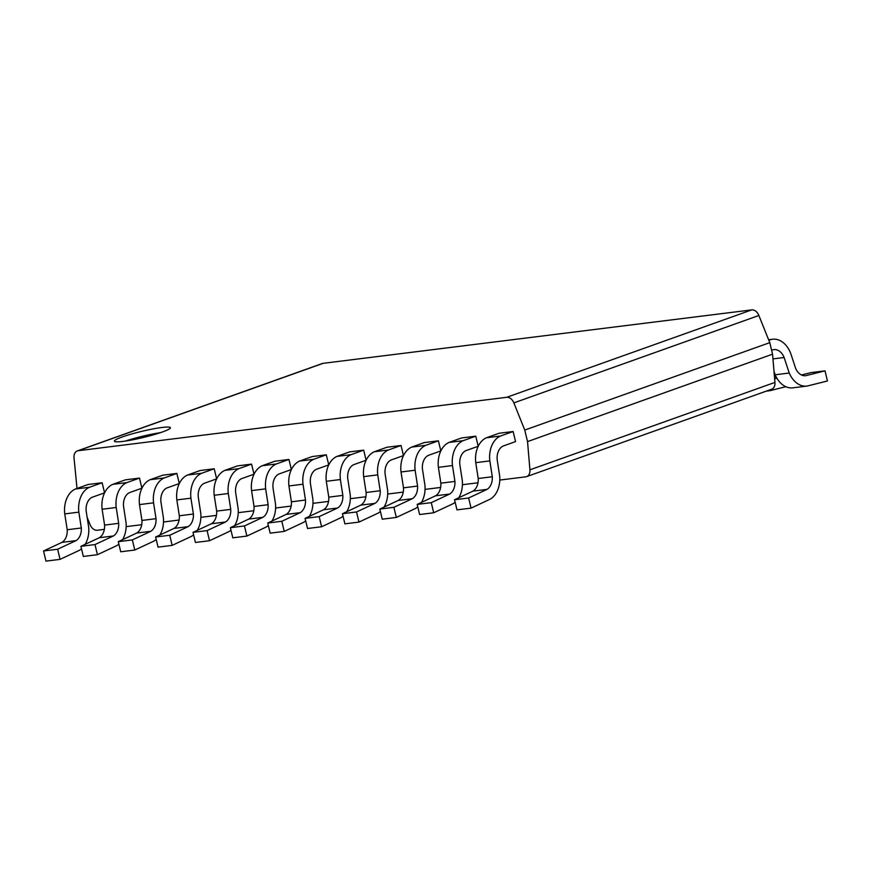 <?xml version="1.0" encoding="UTF-8"?>
<svg xmlns="http://www.w3.org/2000/svg" width="871" height="871" viewBox="0 0 871 871"><rect width="100%" height="100%" fill="white"/><g stroke="black" fill="none" stroke-linecap="round" stroke-linejoin="round"><path stroke-width="1.31" d="M125.555 441.031A28.797 3.157 166.5 0 1 160.395 432.669A28.797 3.157 166.5 0 0 125.555 441.031M122.278 436.959A28.797 3.157 166.5 0 1 152.567 429.011A28.797 3.157 166.5 0 1 170.4 427.726A28.797 3.157 166.5 0 1 162.518 431.94A28.797 3.157 166.5 0 1 132.229 439.888A28.797 3.157 166.5 0 1 114.395 441.172A28.797 3.157 166.5 0 1 122.278 436.959M526.672 476.611L771.684 389.206A8.231 5.727 -109.6 0 0 774.94 382.413L772.555 354.181L769.779 342.651L524.767 430.067L527.532 441.597L529.927 469.817A8.231 5.727 70.4 0 1 526.672 476.611A8.231 5.727 70.4 0 1 525.812 476.818L499.791 480.063M772.555 354.181L527.532 441.597M477.983 482.784L462.425 484.722M440.617 487.444L425.059 489.382M403.262 492.093L387.693 494.042M365.896 496.753L350.338 498.691M328.53 501.413L312.972 503.351M291.164 506.073L275.606 508.011M253.809 510.733L238.24 512.671M216.444 515.392L200.885 517.33M179.078 520.041L163.519 521.99M141.712 524.701L126.153 526.639M104.357 529.361L97.214 530.254A8.231 5.727 70.4 0 1 90.083 524.658L87.154 517.374M77.007 488.446L74.013 457.732A8.231 5.727 70.4 0 1 77.269 450.938A8.231 5.727 70.4 0 1 78.118 450.732L506.726 397.296A8.231 5.727 70.4 0 1 513.857 402.892L524.767 430.067M769.779 342.651L758.881 315.487A8.231 5.727 -109.6 0 0 751.738 309.891L323.141 363.327A8.231 5.727 -109.6 0 0 322.281 363.523L77.269 450.938M801.472 374.987L810.934 372.614L825.022 370.85L827.45 380.975L807.384 386.005A24.214 17.191 -97.1 0 1 806.938 386.071A24.214 17.191 -97.1 0 1 789.246 373.028L784.107 357.513A13.762 9.777 82.9 0 0 773.851 349.609A13.762 9.777 82.9 0 0 772.98 349.772L771.608 350.262M774.003 371.275L775.157 374.78L789.246 373.028M775.157 374.78A24.214 17.191 82.9 0 0 792.85 387.835L806.938 386.071M772.947 358.906L784.107 357.513M768.832 340.289L770.759 339.603A24.214 17.191 -97.1 0 1 772.555 339.244A24.214 17.191 -97.1 0 1 790.759 353.561L795.691 368.52A13.762 9.777 82.9 0 0 805.642 375.706A13.762 9.777 82.9 0 0 805.708 375.695L825.022 370.85M768.658 339.864L770.759 339.603M774.493 377.154L776.192 376.936M785.838 386.702L770.018 390.665A24.214 17.191 -97.1 0 1 769.572 390.731A24.214 17.191 -97.1 0 1 767.231 390.796M774.635 378.776L776.899 378.21M43.55 550.984L45.978 561.109L60.066 559.356L57.638 549.231L43.55 550.984L61.961 542.372L76.038 540.619A13.762 9.777 82.9 0 0 81.308 527.989L67.219 529.742A13.762 9.777 -97.1 0 1 61.961 542.372M81.504 548.774A24.214 17.191 -97.1 0 1 79.185 550.407L60.066 559.356M81.308 527.989L78.836 512.148A24.214 17.191 -97.1 0 1 89.506 487.248L102.125 482.752L104.553 492.855L92.13 497.276A13.762 9.777 82.9 0 0 86.185 511.114L88.722 527.543A24.214 17.191 -97.1 0 1 85.173 544.342M102.125 482.752L88.047 484.505L75.429 489.012A24.214 17.191 82.9 0 0 64.748 513.901L67.219 529.742M89.506 487.248L75.429 489.012M78.836 512.148L64.748 513.901M57.638 549.231L76.038 540.619M80.916 546.324L83.344 556.449L97.421 554.696L94.993 544.571L80.916 546.324L99.316 537.723L113.404 535.959A13.762 9.777 82.9 0 0 118.674 523.329L104.585 525.093A13.762 9.777 -97.1 0 1 99.316 537.723M118.859 544.114A24.214 17.191 -97.1 0 1 116.551 545.747L97.421 554.696M118.674 523.329L116.202 507.488A24.214 17.191 -97.1 0 1 126.872 482.599L139.491 478.092L141.919 488.196L129.496 492.627A13.762 9.777 82.9 0 0 123.551 506.454L126.088 522.894A24.214 17.191 -97.1 0 1 122.528 539.682M139.491 478.092L125.413 479.845L112.784 484.352A24.214 17.191 82.9 0 0 102.114 509.241L104.585 525.093M126.872 482.599L112.784 484.352M116.202 507.488L102.114 509.241M94.993 544.571L113.404 535.959M118.282 541.675L120.71 551.789L134.787 550.037L132.359 539.911L118.282 541.675L136.682 533.063L150.77 531.299A13.762 9.777 82.9 0 0 156.029 518.681L141.951 520.433A13.762 9.777 -97.1 0 1 136.682 533.063M156.225 539.454A24.214 17.191 -97.1 0 1 153.917 541.087L134.787 550.037M156.029 518.681L153.557 502.828A24.214 17.191 -97.1 0 1 164.238 477.939L176.857 473.432L179.284 483.536L166.862 487.967A13.762 9.777 82.9 0 0 160.917 501.794L163.454 518.234A24.214 17.191 -97.1 0 1 159.894 535.023M176.857 473.432L162.768 475.196L150.15 479.692A24.214 17.191 82.9 0 0 139.48 504.592L141.951 520.433M164.238 477.939L150.15 479.692M153.557 502.828L139.48 504.592M132.359 539.911L150.77 531.299M155.637 537.015L158.065 547.14L172.153 545.377L169.725 535.262L155.637 537.015L174.048 528.403L188.125 526.65A13.762 9.777 82.9 0 0 193.395 514.021L179.317 515.774A13.762 9.777 -97.1 0 1 174.048 528.403M193.591 534.794A24.214 17.191 -97.1 0 1 191.282 536.438L172.153 545.377M193.395 514.021L190.923 498.179A24.214 17.191 -97.1 0 1 201.604 473.28L214.222 468.772L216.639 478.876L204.228 483.307A13.762 9.777 82.9 0 0 198.283 497.145L200.809 513.574A24.214 17.191 -97.1 0 1 197.26 530.363M214.222 468.772L200.134 470.536L187.515 475.033A24.214 17.191 82.9 0 0 176.846 499.932L179.317 515.774M201.604 473.28L187.515 475.033M190.923 498.179L176.846 499.932M169.725 535.262L188.125 526.65M193.003 532.355L195.431 542.481L209.519 540.728L207.091 530.602L193.003 532.355L211.413 523.743L225.491 521.99A13.762 9.777 82.9 0 0 230.761 509.361L216.672 511.114A13.762 9.777 -97.1 0 1 211.413 523.743M230.957 530.134A24.214 17.191 -97.1 0 1 228.638 531.778L209.519 540.728M230.761 509.361L228.289 493.519A24.214 17.191 -97.1 0 1 238.959 468.62L251.577 464.123L254.005 474.216L241.583 478.647A13.762 9.777 82.9 0 0 235.638 492.485L238.175 508.914A24.214 17.191 -97.1 0 1 234.626 525.703M251.577 464.123L237.5 465.876L224.881 470.373A24.214 17.191 82.9 0 0 214.201 495.272L216.672 511.114M238.959 468.62L224.881 470.373M228.289 493.519L214.201 495.272M207.091 530.602L225.491 521.99M230.369 527.695L232.797 537.821L246.885 536.068L244.446 525.942L230.369 527.695L248.768 519.083L262.857 517.33A13.762 9.777 82.9 0 0 268.126 504.701L254.038 506.454A13.762 9.777 -97.1 0 1 248.768 519.083M268.312 525.474A24.214 17.191 -97.1 0 1 266.003 527.118L246.885 536.068M268.126 504.701L265.655 488.86A24.214 17.191 -97.1 0 1 276.325 463.96L288.943 459.463L291.371 469.556L278.949 473.987A13.762 9.777 82.9 0 0 273.004 487.825L275.541 504.255A24.214 17.191 -97.1 0 1 271.981 521.043M288.943 459.463L274.866 461.216L262.247 465.724A24.214 17.191 82.9 0 0 251.567 490.613L254.038 506.454M276.325 463.96L262.247 465.724M265.655 488.86L251.567 490.613M244.446 525.942L262.857 517.33M267.735 523.036L270.162 533.161L284.24 531.408L281.812 521.283L267.735 523.036L286.134 514.423L300.223 512.671A13.762 9.777 82.9 0 0 305.481 500.041L291.404 501.805A13.762 9.777 -97.1 0 1 286.134 514.423M305.677 520.825A24.214 17.191 -97.1 0 1 303.369 522.458L284.24 531.408M305.481 500.041L303.01 484.2A24.214 17.191 -97.1 0 1 313.691 459.3L326.309 454.804L328.737 464.907L316.315 469.327A13.762 9.777 82.9 0 0 310.37 483.165L312.907 499.595A24.214 17.191 -97.1 0 1 309.347 516.394M326.309 454.804L312.221 456.556L299.602 461.064A24.214 17.191 82.9 0 0 288.932 485.953L291.404 501.805M313.691 459.3L299.602 461.064M303.01 484.2L288.932 485.953M281.812 521.283L300.223 512.671M305.09 518.376L307.528 528.501L321.606 526.748L319.178 516.623L305.09 518.376L323.5 509.775L337.578 508.011A13.762 9.777 82.9 0 0 342.847 495.381L328.77 497.145A13.762 9.777 -97.1 0 1 323.5 509.775M343.043 516.165A24.214 17.191 -97.1 0 1 340.735 517.799L321.606 526.748M342.847 495.381L340.376 479.54A24.214 17.191 -97.1 0 1 351.057 454.651L363.675 450.144L366.092 460.247L353.68 464.679A13.762 9.777 82.9 0 0 347.736 478.506L350.262 494.946A24.214 17.191 -97.1 0 1 346.712 511.734M363.675 450.144L349.587 451.897L336.968 456.404A24.214 17.191 82.9 0 0 326.298 481.293L328.77 497.145M351.057 454.651L336.968 456.404M340.376 479.54L326.298 481.293M319.178 516.623L337.578 508.011M342.455 513.727L344.883 523.841L358.972 522.088L356.544 511.963L342.455 513.727L360.866 505.115L374.944 503.362A13.762 9.777 82.9 0 0 380.213 490.732L366.125 492.485A13.762 9.777 -97.1 0 1 360.866 505.115M380.409 511.506A24.214 17.191 -97.1 0 1 378.09 513.139L358.972 522.088M380.213 490.732L377.742 474.88A24.214 17.191 -97.1 0 1 388.412 449.991L401.03 445.484L403.458 455.587L391.035 460.019A13.762 9.777 82.9 0 0 385.091 473.846L387.628 490.286A24.214 17.191 -97.1 0 1 384.078 507.074M401.03 445.484L386.953 447.248L374.334 451.744A24.214 17.191 82.9 0 0 363.653 476.644L366.125 492.485M388.412 449.991L374.334 451.744M377.742 474.88L363.653 476.644M356.544 511.963L374.944 503.362M379.821 509.067L382.249 519.192L396.338 517.428L393.899 507.314L379.821 509.067L398.221 500.455L412.31 498.702A13.762 9.777 82.9 0 0 417.579 486.072L403.491 487.825A13.762 9.777 -97.1 0 1 398.221 500.455M417.764 506.846A24.214 17.191 -97.1 0 1 415.456 508.49L396.338 517.428M417.579 486.072L415.108 470.231A24.214 17.191 -97.1 0 1 425.777 445.331L438.396 440.824L440.824 450.928L428.401 455.359A13.762 9.777 82.9 0 0 422.457 469.197L424.994 485.626A24.214 17.191 -97.1 0 1 421.433 502.415M438.396 440.824L424.319 442.588L411.7 447.084A24.214 17.191 82.9 0 0 401.019 471.984L403.491 487.825M425.777 445.331L411.7 447.084M415.108 470.231L401.019 471.984M393.899 507.314L412.31 498.702M417.187 504.407L419.615 514.532L433.693 512.779L431.265 502.654L417.187 504.407L435.587 495.795L449.676 494.042A13.762 9.777 82.9 0 0 454.934 481.413L440.857 483.165A13.762 9.777 -97.1 0 1 435.587 495.795M455.13 502.186A24.214 17.191 -97.1 0 1 452.822 503.83L433.693 512.779M454.934 481.413L452.463 465.571A24.214 17.191 -97.1 0 1 463.143 440.672L475.762 436.175L478.19 446.268L465.767 450.699A13.762 9.777 82.9 0 0 459.823 464.537L462.359 480.966A24.214 17.191 -97.1 0 1 458.799 497.755M475.762 436.175L461.674 437.928L449.055 442.424A24.214 17.191 82.9 0 0 438.385 467.324L440.857 483.165M463.143 440.672L449.055 442.424M452.463 465.571L438.385 467.324M431.265 502.654L449.676 494.042M454.542 499.747L456.981 509.873L471.059 508.12L468.631 497.994L454.542 499.747L472.953 491.135L487.031 489.382A13.762 9.777 82.9 0 0 492.3 476.753L478.223 478.506A13.762 9.777 -97.1 0 1 472.953 491.135M492.3 476.753L489.829 460.911A24.214 17.191 -97.1 0 1 500.509 436.012L513.128 431.515L515.545 441.608L503.133 446.039A13.762 9.777 82.9 0 0 497.189 459.877L499.714 476.306A24.214 17.191 -97.1 0 1 490.188 499.17L471.059 508.12M513.128 431.515L499.039 433.268L486.421 437.775A24.214 17.191 82.9 0 0 475.751 462.664L478.223 478.506M500.509 436.012L486.421 437.775M489.829 460.911L475.751 462.664M468.631 497.994L487.031 489.382M774.94 382.413L529.927 469.817M323.141 363.327L78.118 450.732M751.738 309.891L506.726 397.296M758.881 315.487L513.857 402.892M768.614 339.734L772.555 339.244M766.251 391.144L769.572 390.731"/></g></svg>
